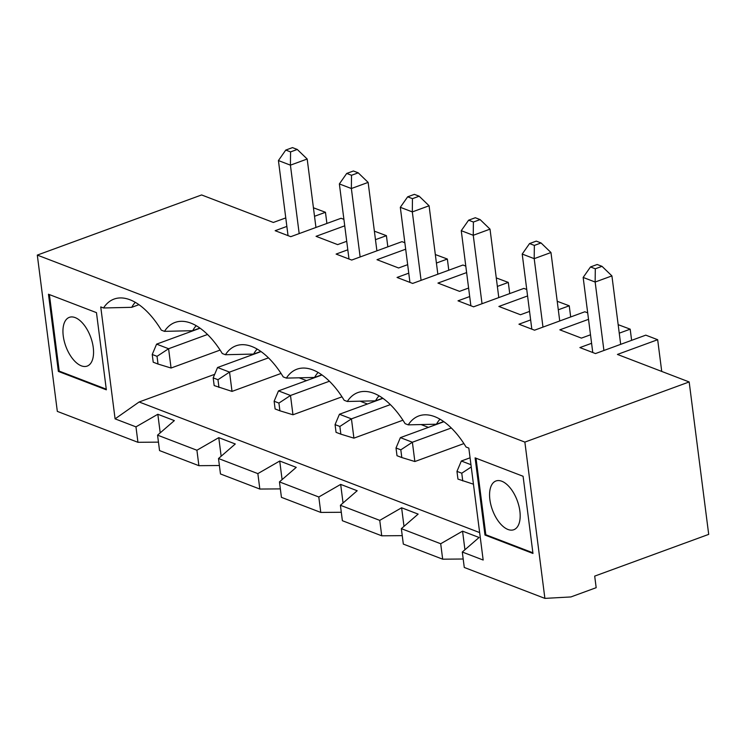 <?xml version="1.0" encoding="UTF-8"?>
<svg xmlns="http://www.w3.org/2000/svg" width="746" height="746" viewBox="0 0 746 746"><rect width="100%" height="100%" fill="white"/><g stroke="black" fill="none" stroke-linecap="round" stroke-linejoin="round"><path stroke-width="1.12" d="M200.096 328.203L156.604 344.13L168.596 348.727L171.067 368.03L220.107 350.079M207.519 334.488L168.596 348.727L157.033 356.327L152.231 354.49L156.604 344.13M152.231 354.49L153.219 362.202L158.021 364.048L157.033 356.327M158.021 364.048L171.067 368.03M346.713 241.294L337.649 244.613L316.052 236.323L344.736 225.824M285.774 217.916L273.344 222.457L201.606 194.948L37.3 255.095L524.867 442.098L544.888 598.385L570.904 596.94L596.175 587.689L594.693 576.117L708.7 534.378L689.173 381.952L524.867 442.098M591.587 343.3L579.894 347.58L595.495 353.567L645.794 335.15L657.664 339.71L617.427 354.434L689.173 381.952M618.164 324.669L630.193 329.173L619.255 333.173M590.496 334.795L581.432 338.115L559.836 329.835L588.519 319.335M530.648 319.922L518.946 324.202L534.546 330.189L584.845 311.772L587.689 312.863M557.215 301.291L569.245 305.795L558.306 309.795M529.557 311.418L520.484 314.737L498.887 306.457L527.571 295.957M469.7 296.544L458.007 300.825L473.598 306.811L523.897 288.394L526.741 289.495M496.267 277.913L508.296 282.417L497.358 286.417M468.609 288.04L459.536 291.36L437.949 283.079L466.623 272.579M408.752 273.167L397.058 277.456L412.65 283.433L462.949 265.026L465.802 266.117M435.328 254.545L447.358 259.039L436.41 263.049M407.661 264.662L398.597 267.982L377 259.701L405.684 249.201M347.804 249.798L336.11 254.078L351.711 260.056L402.001 241.648L404.854 242.739M374.38 231.167L386.409 235.661L375.471 239.671M286.856 226.42L275.162 230.701L290.763 236.678L341.062 218.27L343.906 219.361M313.432 207.789L325.461 212.284L314.523 216.293M278.426 160.558L285.765 150.067L290.567 151.904L290.418 165.155L278.426 160.558L288.04 235.633M315.95 227.465L307.184 159.019L290.418 165.155L299.183 233.601M307.184 159.019L297.272 149.452L292.469 147.615L285.765 150.067M325.461 212.284L326.897 223.455M199.891 328.053L192.682 330.692L164.465 331.355A70.637 36.06 69.9 0 1 180.719 321.321A70.637 36.06 69.9 0 1 222.271 353.52L225.413 354.723A70.637 36.06 69.9 0 1 241.667 344.699A70.637 36.06 69.9 0 1 283.219 376.898L286.361 378.101A70.637 36.06 69.9 0 1 302.615 368.076A70.637 36.06 69.9 0 1 344.167 400.276L347.3 401.479A70.637 36.06 69.9 0 1 363.563 391.454A70.637 36.06 69.9 0 1 405.106 423.653L408.249 424.856A70.637 36.06 69.9 0 1 424.502 414.823A70.637 36.06 69.9 0 1 466.054 447.022L468.824 448.085L483.166 560.032L462.296 552.031L464.273 567.464L544.888 598.385M37.3 255.095L57.321 411.382L137.945 442.303L135.968 426.861L115.089 418.86L100.747 306.914L103.517 307.977A70.637 36.06 69.9 0 1 119.77 297.943A70.637 36.06 69.9 0 1 161.322 330.142L164.465 331.355M523.086 476.274L532.97 553.457L484.984 535.05L475.099 457.867L523.086 476.274M96.467 312.639L106.352 389.822L58.365 371.415L48.471 294.232L96.467 312.639M252.474 354.098L252.549 354.695M214.671 374.324L139.129 401.982L115.089 418.86M138.942 304.685L131.734 307.324L103.517 307.977M376.898 250.833L368.132 182.397L358.22 172.83L353.418 170.993L346.713 173.445L351.515 175.282L358.22 172.83M368.132 182.397L351.366 188.533L339.365 183.926L348.988 259.011M339.365 183.926L346.713 173.445M351.515 175.282L351.366 188.533L360.131 256.969M386.409 235.661L387.836 246.833M447.358 259.039L448.784 270.211M508.296 282.417L509.732 293.579M569.245 305.795L570.681 316.957M630.193 329.173L631.62 340.335M661.73 371.424L657.664 339.71M219.399 465.513L198.893 465.681L159.541 450.584L157.565 435.151L174.35 420.604L157.826 414.272L160.213 432.857M213.179 377.868L217.552 367.508L229.544 372.105L217.972 379.705L213.179 377.868L214.167 385.579L232.015 391.398L281.055 373.448M290.567 151.904L297.272 149.452M198.893 465.681L196.916 450.239L218.774 437.65L221.152 456.226M131.734 307.324A62.291 31.798 69.9 0 1 135.278 302.326M196.916 450.239L157.565 435.151M280.347 488.891L259.832 489.05L257.855 473.617L218.503 458.529L235.288 443.982L218.774 437.65M463.191 559.015L442.676 559.183L440.7 543.75L401.348 528.653L418.133 514.106L401.609 507.774L403.996 526.359M401.348 528.653L403.325 544.086L442.676 559.183M402.243 535.647L381.728 535.805L379.751 520.372L340.4 505.275L357.185 490.737L340.67 484.396L343.048 502.981M340.4 505.275L342.377 520.708L381.728 535.805M341.295 512.269L320.78 512.427L318.803 496.995L279.452 481.897L296.237 467.36L279.722 461.019L282.1 479.603M279.452 481.897L281.428 497.34L320.78 512.427M218.503 458.529L220.48 473.962L259.832 489.05M158.46 442.136L137.945 442.303M257.855 473.617L279.722 461.019M318.803 496.995L340.67 484.396M379.751 520.372L401.609 507.774M440.7 543.75L462.557 531.152L464.935 549.737M462.296 552.031L479.081 537.484L462.557 531.152M479.65 532.588L139.129 401.982M135.968 426.861L157.826 414.272M428.4 427.374L421.033 424.549M367.461 404.006L360.085 401.171M306.513 380.628L299.137 377.802M268.467 357.856L229.544 372.105L232.015 391.398M218.96 387.426L217.972 379.705M462.753 480.928L461.765 473.206L456.962 471.369L457.951 479.091L473.449 484.191M470.073 457.811L461.336 461.009L470.95 464.702M456.962 471.369L461.336 461.009M471.248 466.977L461.765 473.206M583.158 277.437L590.496 266.947L595.299 268.793L595.149 282.035L583.158 277.437L592.772 352.522M595.299 268.793L602.003 266.331L597.201 264.494L590.496 266.947M620.681 344.344L611.916 275.899L595.149 282.035L603.915 350.48M611.916 275.899L602.003 266.331M443.674 421.565L436.466 424.204L408.249 424.856M436.466 424.204A62.291 31.798 69.9 0 1 440.009 419.205M559.733 320.966L550.968 252.521L534.201 258.657L542.976 327.102M550.968 252.521L541.055 242.954L536.262 241.117L529.548 243.569L534.35 245.415L541.055 242.954M534.35 245.415L534.201 258.657L522.209 254.06L531.823 329.145M501.788 481.235A25.951 13.251 -110.1 0 0 495.95 480.983A25.951 13.251 -110.1 0 0 492.435 509.91A25.951 13.251 -110.1 0 0 513.798 529.725A25.951 13.251 -110.1 0 0 518.899 505.965A25.951 13.251 -110.1 0 0 501.788 481.235M476.023 458.221L485.823 534.742L532.886 552.795M451.302 427.99L412.379 442.238L414.86 461.532L463.891 443.581M412.379 442.238L400.816 449.829L396.014 447.992L400.388 437.632L412.379 442.238M396.014 447.992L397.003 455.713L401.805 457.55L400.816 449.829M401.805 457.55L414.86 461.532M443.889 421.714L400.388 437.632M382.726 398.187L375.518 400.826A62.291 31.798 69.9 0 1 379.061 395.837M375.518 400.826L347.3 401.479M522.209 254.06L529.548 243.569M468.609 220.191L473.402 222.038L480.107 219.585L475.314 217.739L468.609 220.191L461.261 230.682L470.875 305.767M473.402 222.038L473.253 235.288L482.028 303.725M498.794 297.589L490.019 229.143L473.253 235.288L461.261 230.682M321.787 374.809L314.579 377.448L286.361 378.101M314.579 377.448A62.291 31.798 69.9 0 1 318.113 372.459M382.94 398.336L339.439 414.254L351.441 418.86L339.868 426.46L335.066 424.614L336.054 432.335L340.857 434.172L339.868 426.46M329.415 381.234L290.492 395.483L292.964 414.776L341.994 396.825M437.846 274.211L429.081 205.775L412.314 211.911L421.08 280.347M321.992 374.958L278.491 390.885L290.492 395.483L278.92 403.082L274.127 401.236L275.115 408.957L279.909 410.794L278.92 403.082M279.909 410.794L292.964 414.776M335.066 424.614L339.439 414.254M340.857 434.172L353.912 438.154L402.943 420.203M390.363 404.612L351.441 418.86L353.912 438.154M490.019 229.143L480.107 219.585M429.081 205.775L419.168 196.207L414.366 194.361L407.661 196.823L412.454 198.66L419.168 196.207M412.454 198.66L412.314 211.911L400.313 207.304L409.936 282.389M260.839 351.431L253.631 354.07L225.413 354.723M253.631 354.07A62.291 31.798 69.9 0 1 257.165 349.081M400.313 207.304L407.661 196.823M274.127 401.236L278.491 390.885M192.682 330.692A62.291 31.798 69.9 0 1 196.226 325.704M261.044 351.58L217.552 367.508M484.984 535.05L485.823 534.742M75.159 317.6A25.951 13.251 -110.1 0 0 69.331 317.348A25.951 13.251 -110.1 0 0 65.807 346.275A25.951 13.251 -110.1 0 0 87.17 366.09A25.951 13.251 -110.1 0 0 92.28 342.33A25.951 13.251 -110.1 0 0 75.159 317.6M49.395 294.586L59.204 371.107L106.268 389.16M58.365 371.415L59.204 371.107"/></g></svg>
